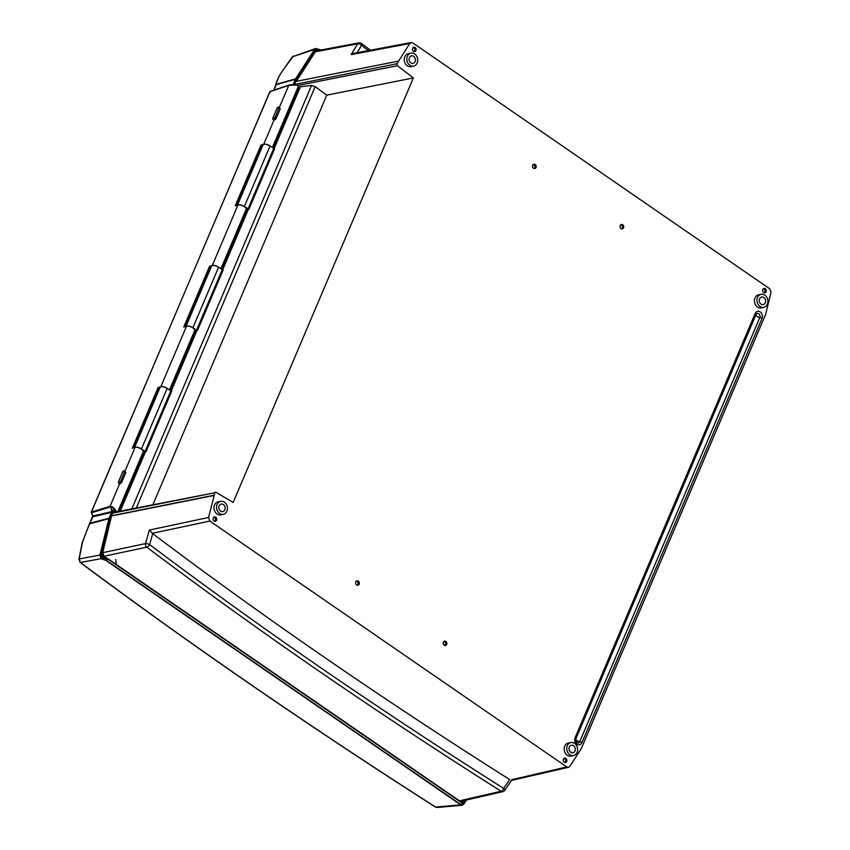 <?xml version="1.0" encoding="UTF-8"?>
<svg xmlns="http://www.w3.org/2000/svg" width="850" height="850" viewBox="0 0 850 850"><rect width="100%" height="100%" fill="white"/><g stroke="black" fill="none" stroke-linecap="round" stroke-linejoin="round"><path stroke-width="1.27" d="M564.209 758.285A2.221 1.806 -101.8 0 1 565.091 762.524M565.898 758.402A2.231 1.817 78.2 0 0 563.316 760.676A2.231 1.817 78.2 0 0 566.918 760.729A2.231 1.817 78.2 0 0 565.898 758.402M214.03 517.066A2.221 1.806 -101.8 0 1 214.912 521.305M215.73 517.183A2.231 1.817 78.2 0 0 213.137 519.467A2.231 1.817 78.2 0 0 216.739 519.509A2.231 1.817 78.2 0 0 215.73 517.183M413.408 47.377A2.221 1.806 -101.8 0 1 414.29 51.606M415.098 47.494A2.231 1.817 78.2 0 0 412.505 49.768A2.231 1.817 78.2 0 0 416.118 49.821A2.231 1.817 78.2 0 0 415.098 47.494M413.684 66.077L411.166 66.64A6.662 5.429 -101.8 0 1 407.32 65.811A6.662 5.429 -101.8 0 1 404.281 58.873A6.662 5.429 -101.8 0 1 408.436 53.593L410.964 53.104A6.63 5.397 -101.8 0 1 417.541 58.501A6.63 5.397 -101.8 0 1 413.684 66.077A6.63 5.397 -101.8 0 1 409.859 65.248A6.63 5.397 -101.8 0 1 406.842 58.352A6.63 5.397 -101.8 0 1 410.964 53.104M573.601 755.523L571.083 756.086A6.662 5.429 -101.8 0 1 564.336 750.688A6.662 5.429 -101.8 0 1 568.352 743.038L570.881 742.549A6.63 5.397 -101.8 0 1 577.564 748.574A6.63 5.397 -101.8 0 1 573.601 755.523A6.63 5.397 -101.8 0 1 569.776 754.694A6.63 5.397 -101.8 0 1 566.759 747.798A6.63 5.397 -101.8 0 1 570.881 742.549M223.423 514.303L220.904 514.866A6.662 5.429 -101.8 0 1 217.058 514.038A6.662 5.429 -101.8 0 1 214.019 507.099A6.662 5.429 -101.8 0 1 218.174 501.819L220.702 501.33A6.63 5.397 -101.8 0 1 227.279 506.728A6.63 5.397 -101.8 0 1 223.423 514.303A6.63 5.397 -101.8 0 1 219.597 513.474A6.63 5.397 -101.8 0 1 216.58 506.579A6.63 5.397 -101.8 0 1 220.702 501.33M763.852 307.296L761.345 307.859A6.662 5.429 -101.8 0 1 754.598 302.462A6.662 5.429 -101.8 0 1 758.614 294.812L761.143 294.323A6.63 5.397 -101.8 0 1 767.518 298.945A6.63 5.397 -101.8 0 1 765.074 306.818A6.63 5.397 -101.8 0 1 763.852 307.296A6.63 5.397 -101.8 0 1 760.038 306.467A6.63 5.397 -101.8 0 1 757.021 299.572A6.63 5.397 -101.8 0 1 761.143 294.323M223.391 504.549A3.846 3.134 78.2 0 0 221.212 504.061A3.846 3.134 78.2 0 0 218.928 508.47A3.846 3.134 78.2 0 0 222.785 511.604A3.846 3.134 78.2 0 0 225.144 508.534A3.846 3.134 78.2 0 0 223.391 504.549M763.576 288.586A2.221 1.806 -101.8 0 1 764.469 292.825M765.276 288.713A2.231 1.817 78.2 0 0 762.684 290.987A2.231 1.817 78.2 0 0 766.296 291.04A2.231 1.817 78.2 0 0 765.276 288.713M412.824 47.929A1.774 1.445 -101.8 0 1 414.896 49.906A1.774 1.445 -101.8 0 1 413.536 51.34M213.446 517.618A1.774 1.445 -101.8 0 1 215.528 519.605A1.774 1.445 -101.8 0 1 214.157 521.029M563.624 758.838A1.774 1.445 -101.8 0 1 565.707 760.824A1.774 1.445 -101.8 0 1 564.336 762.248M762.992 289.138A1.774 1.445 -101.8 0 1 765.074 291.125A1.774 1.445 -101.8 0 1 763.714 292.559M763.831 297.543A3.846 3.134 78.2 0 0 761.653 297.054A3.846 3.134 78.2 0 0 759.369 301.463A3.846 3.134 78.2 0 0 763.226 304.587A3.846 3.134 78.2 0 0 765.584 301.527A3.846 3.134 78.2 0 0 763.831 297.543M413.652 56.323A3.846 3.134 78.2 0 0 411.474 55.834A3.846 3.134 78.2 0 0 409.19 60.244A3.846 3.134 78.2 0 0 413.047 63.367A3.846 3.134 78.2 0 0 415.406 60.307A3.846 3.134 78.2 0 0 413.652 56.323M574.079 746.194A3.846 3.134 78.2 0 0 571.391 745.28A3.846 3.134 78.2 0 0 569.107 749.689A3.846 3.134 78.2 0 0 572.964 752.813A3.846 3.134 78.2 0 0 575.28 750.104A3.846 3.134 78.2 0 0 574.079 746.194M533.46 164.347A2.221 1.806 -101.8 0 1 534.352 168.576M535.16 164.464A2.231 1.817 78.2 0 0 532.567 166.738A2.231 1.817 78.2 0 0 536.18 166.791A2.231 1.817 78.2 0 0 535.16 164.464M621.01 224.644A2.221 1.806 -101.8 0 1 621.892 228.884M622.699 224.772A2.231 1.817 78.2 0 0 620.117 227.046A2.231 1.817 78.2 0 0 623.719 227.099A2.231 1.817 78.2 0 0 622.699 224.772M356.607 581.007A2.221 1.806 -101.8 0 1 357.489 585.246M358.296 581.124A2.231 1.817 78.2 0 0 355.704 583.408A2.231 1.817 78.2 0 0 359.316 583.451A2.231 1.817 78.2 0 0 358.296 581.124M444.146 641.314A2.221 1.806 -101.8 0 1 445.028 645.543M445.846 641.431A2.231 1.817 78.2 0 0 443.254 643.705A2.231 1.817 78.2 0 0 446.856 643.758A2.231 1.817 78.2 0 0 445.846 641.431M356.022 581.559A1.774 1.445 -101.8 0 1 358.105 583.546A1.774 1.445 -101.8 0 1 356.734 584.97M443.562 641.867A1.774 1.445 -101.8 0 1 445.644 643.843A1.774 1.445 -101.8 0 1 444.274 645.278M620.426 225.197A1.774 1.445 -101.8 0 1 622.508 227.184A1.774 1.445 -101.8 0 1 621.138 228.618M532.876 164.9A1.774 1.445 -101.8 0 1 534.958 166.876A1.774 1.445 -101.8 0 1 533.598 168.311M575.057 737.8A4.686 3.814 78.2 0 0 576.821 744.175A4.686 3.814 78.2 0 0 581.984 742.571A2.221 0.839 -157 0 0 579.774 741.699A2.678 2.178 -101.8 0 1 576.789 742.592L576.789 742.592A2.678 2.178 -101.8 0 1 575.822 738.969A2.221 0.839 23 0 0 575.843 738.937L755.916 314.691A2.221 0.839 -157 0 0 755.916 314.691A2.221 0.839 -157 0 0 755.14 313.565L575.057 737.8A2.221 0.839 23 0 1 575.843 738.937L576.789 742.592M755.937 314.659A2.678 2.178 -101.8 0 1 756.054 314.436L756.054 314.436A2.678 2.178 -101.8 0 1 759.857 317.454A2.221 0.839 23 0 1 762.057 318.325A4.686 3.814 78.2 0 0 760.293 311.95A4.686 3.814 78.2 0 0 755.14 313.565M214.848 492.756L113.454 512.465L112.657 513.166L214.848 492.756L208.579 517.48L209.844 521.061L566.801 766.944L511.743 779.684M411.166 42.532L353.6 53.401L351.188 54.57L409.764 43.52L411.166 42.532L412.803 42.914L769.76 288.809L771.035 292.379L765.616 314.404L581.347 748.51L569.84 766.339L568.523 767.306L566.801 766.944M409.764 43.52L396.95 63.739L294.706 84.458M297.436 85.563L397.46 65.716L396.95 63.739M397.46 65.716L413.366 77.945L233.166 502.478L215.645 492.065M208.579 517.48L149.345 530.071L145.499 543.596A2.964 0.712 15.9 0 1 149.632 544.553L152.724 533.673C263.84 617.376 382.829 699.348 509.713 779.567L503.646 788.396A2.964 1.094 -57.7 0 1 501.149 791.265L459.521 800.827L461.263 801.189L502.871 791.637A2.964 2.964 0 0 0 504.656 790.426L511.636 780.268M459.521 800.827L452.774 796.259M357.106 52.732L361.505 45.401A2.964 1.487 -149 0 0 357.638 43.828L351.188 54.57M368.443 50.596A2812.352 1040.602 23.3 0 1 361.505 45.401A2.964 1.509 126.9 0 0 361.367 43.382L370.483 50.214M502.871 791.637A2.964 2.412 77.1 0 1 501.149 791.265A2815.317 1081.721 22.7 0 1 146.763 547.166A2.964 1.509 127 0 0 149.632 544.553A2812.363 1080.605 -157.3 0 0 503.646 788.396A2.964 1.158 34.5 0 1 504.656 790.426M326.761 95.136L413.366 77.945M104.008 556.251L146.763 547.166A2.964 2.391 78 0 1 145.499 543.596L102.733 552.681L104.008 556.251L107.791 558.854M102.733 552.681L111.552 515.759L213.764 495.306M112.657 513.166L111.552 515.759M398.034 61.2L295.917 81.419L294.822 84.001M296.289 81.345L315.35 51.807L357.638 43.828A2.964 2.412 79.3 0 1 359.029 42.84A2.964 2.412 79.3 0 0 359.029 42.84A2.964 2.964 0 0 1 361.367 43.382M359.04 42.84L316.752 50.819L315.35 51.807M149.345 530.071L152.724 533.673M570.584 752.186L571.168 752.037M213.988 495.454L111.775 515.908M464.567 800.434L462.347 802.857L108.46 559.077L102.223 557.823L101.734 558.981L101.224 558.62L99.949 555.061L108.896 518.67L111.499 512.423L111.531 510.064L116.036 511.052M111.701 511.275A1.594 0.606 -157 0 0 113.22 511.987A1.594 0.606 -157 0 0 114.24 511.838A1.594 0.606 -157 0 0 113.358 510.829M119.691 483.905L118.873 483.416A1.477 0.946 132.7 0 0 119.34 483.586L119.871 483.873A4.813 1.817 -157 0 0 119.691 483.905L120.402 481.961A1.477 0.563 -157 0 0 118.511 481.748A1.477 1.477 0 0 0 118.873 483.416M124.695 470.964L125.864 472.483L121.582 482.587L119.871 483.873M118.511 481.748L122.793 471.644A1.477 1.477 0 0 1 124.865 470.921L120.402 481.961L121.582 482.587M274.04 120.275L273.222 119.776A1.477 0.946 132.7 0 0 273.689 119.956L274.221 120.243A4.813 1.817 -157 0 0 274.04 120.275L274.752 118.331A1.477 0.563 -157 0 0 272.861 118.118A1.477 1.477 0 0 0 273.222 119.776M279.055 107.323L280.224 108.853L275.931 118.957L274.221 120.243M272.861 118.118L277.153 108.014A1.477 1.477 0 0 1 279.214 107.281L274.752 118.331L275.931 118.957M273.913 120.296L263.744 144.245L260.971 145.137L235.195 205.87L237.968 204.977L212.298 265.455L209.525 266.348L183.749 327.08L186.522 326.188L160.841 386.665L158.079 387.558L132.292 448.29L135.065 447.397L125.046 471.017M461.476 802.251L462.315 800.944M462.028 802.634L463.261 800.732M293.144 84.522L295.587 78.859L314.585 49.406L315.733 48.492L321.257 49.969M292.06 57.194A1.477 0.552 34.8 0 1 292.092 56.982A1.477 0.552 34.8 0 1 292.283 56.876L315.733 48.492M89.526 523.621L89.632 523.419A28.082 11.188 123.2 0 1 89.909 523.048L92.99 516.704L91.481 512.773A0.744 0.627 -107.2 0 1 91.428 512.051L91.428 512.784A0.744 0.659 -99.2 0 1 91.407 512.051L91.481 512.773L110.341 506.961L111.849 509.819M269.864 92.99L269.822 91.768A0.744 0.627 -108.7 0 1 270.342 91.407L288.926 85.117M275.496 85.627A1.477 1.137 1.9 0 1 275.825 84.777L275.963 84.352C276.717 80.654 278.885 76.213 282.466 71.017A2778.863 906.631 132.8 0 1 292.283 56.876L314.585 49.406M275.506 85.287A1.477 1.243 10.4 0 1 275.527 85.064L275.474 85.786A1.477 1.147 1 0 1 275.825 85.064A28.082 11.188 123.2 0 1 275.825 84.777L295.364 79.273M275.017 87.879A1.477 0.563 23 0 1 274.975 87.603A1.477 0.563 23 0 1 275.209 87.433L275.825 85.064M282.466 71.017A1.477 0.563 34.7 0 0 282.285 71.124L279.183 76.032L275.527 85.064A1.477 1.243 10.4 0 1 275.953 84.384L295.587 78.859M105.336 558.726L103.009 557.122L102.691 554.051M461.072 801.975L460.562 801.231M108.46 559.077L105.74 560.331L101.734 558.981M462.336 804.939L463.824 803.898A1.477 0.659 -147.2 0 1 463.569 804.058A2.667 2.167 -101.8 0 1 460.828 804.599L105.846 560.076M116.811 511.796A4.813 1.817 23 0 0 116.057 511.041C114.113 507.779 112.115 506.186 110.075 506.271L91.428 512.051L91.779 512.539M117.842 511.594L143.278 451.669A4.813 1.817 -157 0 0 140.441 448.534A4.813 1.817 -157 0 0 135.065 447.397M466.512 799.988L463.76 804.249L462.166 805.258L460.721 804.854L105.74 560.331M437.112 807.489L435.646 807.086A1.477 0.542 122.6 0 1 435.434 807.064L437.112 807.489L462.166 805.258M460.721 804.854L435.646 807.086A2777.683 927.775 24.5 0 1 80.442 562.509L79.177 558.939A1.477 0.542 -168.8 0 0 78.933 559.162L78.933 559.162A1.477 0.542 -168.8 0 0 78.933 559.183M160.841 386.665A4.813 1.817 23 0 1 168.343 389.279M158.079 387.558L159.715 388.312M236.385 205.488L261.896 145.393L262.618 145.892M260.971 145.137L261.896 145.393M184.939 326.697L210.439 266.613L211.161 267.102M209.525 266.348L210.439 266.613M133.482 447.908L158.992 387.823M294.536 84.469L296.703 79.401L315.541 50.214L317.592 49.459L319.388 50.32M316.221 51L317.592 49.459M102.223 557.823L101.001 555.634L109.863 519.562L112.859 512.476L111.318 511.413M114.219 512.21L112.859 512.476M272.351 147.581L298.031 87.082A4.813 1.817 -157 0 0 296.884 85.043L295.906 84.458L289.255 85A0.744 0.627 -108.7 0 0 289.085 85.032L270.066 91.481A0.744 0.595 -114.9 0 1 270.119 91.46M110.341 506.961C110.447 505.75 112.03 506.919 115.079 510.467M263.744 144.245A4.813 1.817 23 0 1 271.246 146.859M269.822 91.768L288.734 85.361L296.884 85.043M279.395 107.387L288.734 85.361A0.744 0.627 -108.7 0 1 289.085 85.032L289.478 84.936M220.904 268.791L246.181 209.249A4.813 1.817 -157 0 0 243.344 206.114A4.813 1.817 -157 0 0 237.968 204.977M212.298 265.455A4.813 1.817 23 0 1 219.789 268.069M169.447 390.001L194.724 330.459A4.813 1.817 -157 0 0 191.898 327.324A4.813 1.817 -157 0 0 186.522 326.188M91.428 512.051L269.801 91.789A0.744 0.595 -114.9 0 1 270.066 91.481L91.226 512.157L93.001 515.95L111.467 511.689M92.809 517.14A1.477 0.563 23 0 1 92.767 516.864A1.477 0.563 23 0 1 92.99 516.704L111.499 512.423M89.728 523.292L109.044 518.202M101.224 558.62L80.442 562.509A1.477 0.754 126.7 0 1 80.134 562.424A1.477 0.754 126.7 0 1 79.953 562.062M99.949 555.061L79.177 558.939A2778.863 1270.102 112.9 0 1 82.556 541.992A1.477 0.542 -168.6 0 0 82.312 542.215L78.933 559.162L80.134 562.424C190.952 645.001 309.389 726.548 435.434 807.064M288.309 110.936L272.669 147.794L288.309 110.936M136.361 507.896L315.169 86.647L311.557 85.425L298.467 87.008M281.308 126.491L281.956 125.917M298.446 87.072L297.819 87.593M288.299 110.978L287.714 111.392M143.682 451.658L118.277 511.509L143.682 451.647A1.477 0.563 23 0 1 143.682 451.647A1.477 0.563 23 0 1 144.755 451.541L145.467 451.722L120.264 511.105M127.596 489.547L126.958 490.121M315.169 86.647L326.772 95.115L152.968 504.581M246.585 209.227L221.212 269.004L246.585 209.238A1.477 0.563 23 0 1 246.585 209.227A1.477 0.563 23 0 1 247.658 209.121L248.37 209.302L222.657 269.875M195.139 330.448L169.766 390.214L195.139 330.438A1.477 0.563 23 0 1 195.139 330.438A1.477 0.563 23 0 1 196.201 330.331L196.913 330.512L171.211 391.085M237.543 205.105A4.813 1.817 23 0 1 244.354 206.539L248.944 209.217L274.614 148.739L270.024 146.062A4.813 1.817 -157 0 0 263.043 144.883L237.469 205.137M186.097 326.326A4.813 1.817 23 0 1 192.897 327.749L196.913 330.512M197.487 330.427L223.167 269.949L218.567 267.272A4.813 1.817 -157 0 0 211.597 266.092L186.012 326.347M134.651 447.536A4.813 1.817 23 0 1 141.451 448.959L145.467 451.722M146.041 451.637L171.711 391.159L167.121 388.482A4.813 1.817 -157 0 0 160.14 387.303L134.566 447.557M133.939 474.608L133.365 475.022M248.37 209.302L248.944 209.217M300.241 87.104L274.114 148.665M143.661 451.711A5.185 1.955 23 0 1 143.044 452.211M195.107 330.501A5.185 1.955 23 0 1 194.501 331.001M246.564 209.291A5.185 1.955 23 0 1 245.947 209.791M116.407 564.559L115.664 559.385M755.852 314.861A2.964 1.116 -157 0 0 757.053 316.391A2.964 1.116 -157 0 0 759.857 317.454L579.774 741.699A2.964 1.116 23 0 1 575.758 739.149M575.854 738.894L756.054 314.436M581.984 742.571L762.057 318.325M209.844 521.061L152.182 533.311M122.793 471.644A1.477 0.563 23 0 1 124.695 471.856L125.864 472.483M277.153 108.014A1.477 0.563 23 0 1 279.044 108.226L280.224 108.853M119.563 483.926L110.075 506.271A0.744 0.627 -107.2 0 0 110.128 507.004M82.556 541.992L89.388 523.898L108.896 518.67M274.072 90.121L275.209 87.433M463.101 802.697L462.283 802.814M465.109 800.307L463.42 802.921A1.19 0.967 -101.8 0 1 462.209 803.165L108.322 559.396M460.828 804.599A1.477 0.659 -55.4 0 0 462.209 803.165M466.321 800.031L463.824 803.898A1.477 0.659 -147.2 0 0 463.42 802.921M297.659 79.22L296.703 79.401M296.597 79.613L297.521 79.433M315.541 50.214L316.891 49.959M102.372 555.337L101.001 555.634M101.639 557.419L103.009 557.122M109.863 519.562L110.925 519.35M110.989 519.127L109.948 519.339M273.466 148.314L299.529 86.902M119.393 511.286L144.755 451.541M222.009 269.524L247.658 209.121M170.563 390.734L196.201 330.331M273.7 148.463L248.03 208.941M270.024 146.062L244.354 206.539M222.243 269.673L196.573 330.151M218.567 267.272L192.897 327.749M170.797 390.883L145.127 451.361M167.121 388.482L141.451 448.959M311.557 85.425L131.846 508.799M568.523 767.306L511.392 780.428M275.474 85.786L273.881 90.185M82.312 542.215L92.724 515.865M282.285 71.124L293.431 55.962"/></g></svg>
